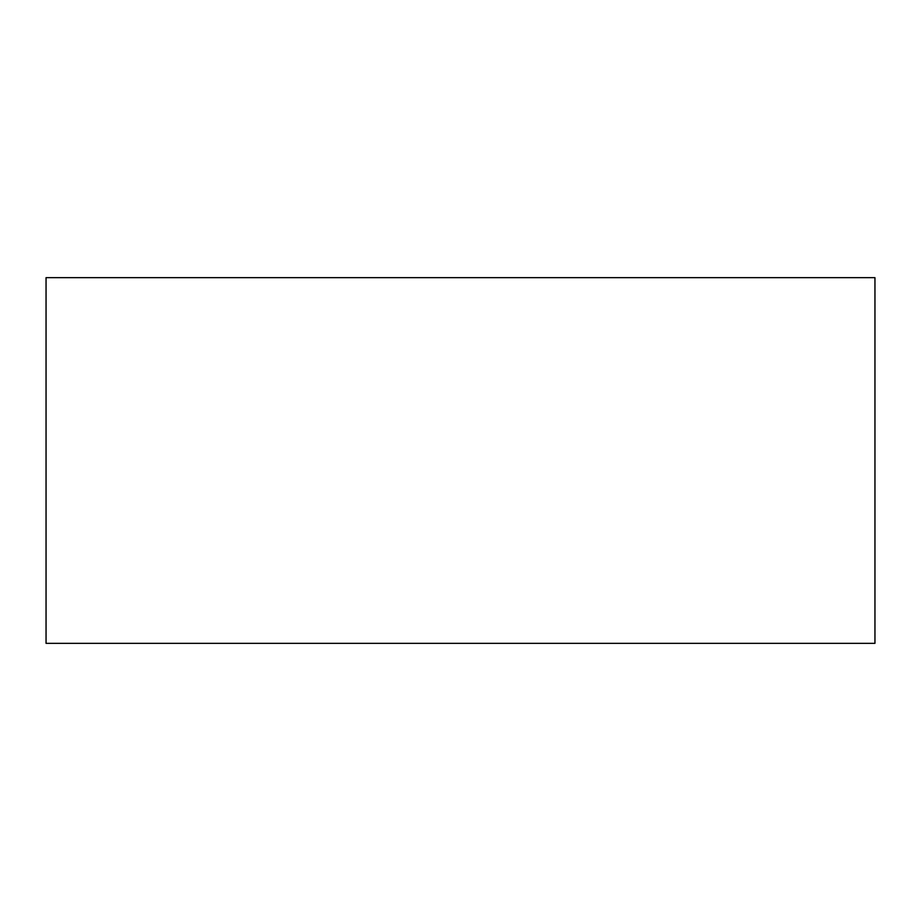 <?xml version="1.0" encoding="UTF-8"?>
<svg xmlns="http://www.w3.org/2000/svg" width="921" height="921" viewBox="0 0 921 921"><rect width="100%" height="100%" fill="white"/><g stroke="black" fill="none" stroke-linecap="round" stroke-linejoin="round"><path stroke-width="1.38" d="M46.05 277.658L46.05 643.342L874.95 643.342L874.95 277.658L46.05 277.658"/></g></svg>
